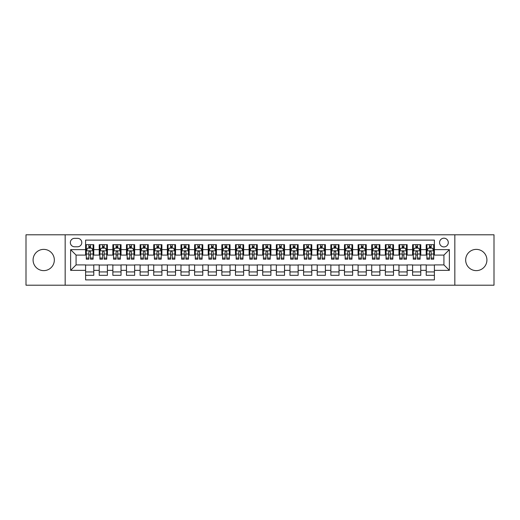 <?xml version="1.0" encoding="UTF-8"?>
<svg xmlns="http://www.w3.org/2000/svg" width="520" height="520" viewBox="0 0 520 520"><rect width="100%" height="100%" fill="white"/><g stroke="black" fill="none" stroke-linecap="round" stroke-linejoin="round"><path stroke-width="0.78" d="M476.288 249.373A10.628 10.628 0 0 0 465.66 260A10.628 10.628 0 0 0 476.288 270.627A10.628 10.628 0 0 0 486.915 260A10.628 10.628 0 0 0 476.288 249.373M43.712 249.373A10.628 10.628 0 0 0 33.085 260A10.628 10.628 0 0 0 43.712 270.627A10.628 10.628 0 0 0 54.34 260A10.628 10.628 0 0 0 43.712 249.373M443.931 238.199A4.362 4.362 0 0 0 439.569 242.561A4.362 4.362 0 0 0 443.931 246.922A4.362 4.362 0 0 0 448.292 242.561A4.362 4.362 0 0 0 443.931 238.199M454.831 285.207L494 285.207L494 234.793L454.831 234.793L454.831 285.207L65.169 285.207L65.169 234.793L26 234.793L26 285.207L65.169 285.207M434.395 244.673L426.218 244.673L426.218 249.645L420.771 249.645L420.771 255.093L426.218 255.093L426.218 249.645M420.771 249.645L420.771 244.673L412.594 244.673L412.594 249.645L407.147 249.645L407.147 255.093L412.594 255.093L412.594 249.645M407.147 249.645L407.147 244.673L398.97 244.673L398.97 249.645L393.517 249.645L393.517 255.093L398.97 255.093L398.97 249.645M393.517 249.645L393.517 244.673L385.346 244.673L385.346 249.645L379.893 249.645L379.893 255.093L385.346 255.093L385.346 249.645M379.893 249.645L379.893 244.673L371.722 244.673L371.722 249.645L366.269 249.645L366.269 255.093L371.722 255.093L371.722 249.645M366.269 249.645L366.269 244.673L358.098 244.673L358.098 249.645L352.644 249.645L352.644 255.093L358.098 255.093L358.098 249.645M352.644 249.645L352.644 244.673L344.474 244.673L344.474 249.645L339.021 249.645L339.021 255.093L344.474 255.093L344.474 249.645M339.021 249.645L339.021 244.673L330.85 244.673L330.85 249.645L325.397 249.645L325.397 255.093L330.85 255.093L330.85 249.645M325.397 249.645L325.397 244.673L317.219 244.673L317.219 249.645L311.772 249.645L311.772 255.093L317.219 255.093L317.219 249.645M311.772 249.645L311.772 244.673L303.596 244.673L303.596 249.645L298.149 249.645L298.149 255.093L303.596 255.093L303.596 249.645M298.149 249.645L298.149 244.673L289.971 244.673L289.971 249.645L284.525 249.645L284.525 255.093L289.971 255.093L289.971 249.645M284.525 249.645L284.525 244.673L276.347 244.673L276.347 249.645L270.901 249.645L270.901 255.093L276.347 255.093L276.347 249.645M270.901 249.645L270.901 244.673L262.724 244.673L262.724 249.645L257.276 249.645L257.276 255.093L262.724 255.093L262.724 249.645M257.276 249.645L257.276 244.673L249.1 244.673L249.1 249.645L243.653 249.645L243.653 255.093L249.1 255.093L249.1 249.645M243.653 249.645L243.653 244.673L235.475 244.673L235.475 249.645L230.029 249.645L230.029 255.093L235.475 255.093L235.475 249.645M230.029 249.645L230.029 244.673L221.852 244.673L221.852 249.645L216.405 249.645L216.405 255.093L221.852 255.093L221.852 249.645M216.405 249.645L216.405 244.673L208.228 244.673L208.228 249.645L202.781 249.645L202.781 255.093L208.228 255.093L208.228 249.645M202.781 249.645L202.781 244.673L194.603 244.673L194.603 249.645L189.15 249.645L189.15 255.093L194.603 255.093L194.603 249.645M189.15 249.645L189.15 244.673L180.98 244.673L180.98 249.645L175.526 249.645L175.526 255.093L180.98 255.093L180.98 249.645M175.526 249.645L175.526 244.673L167.356 244.673L167.356 249.645L161.902 249.645L161.902 255.093L167.356 255.093L167.356 249.645M161.902 249.645L161.902 244.673L153.732 244.673L153.732 249.645L148.278 249.645L148.278 255.093L153.732 255.093L153.732 249.645M148.278 249.645L148.278 244.673L140.108 244.673L140.108 249.645L134.654 249.645L134.654 255.093L140.108 255.093L140.108 249.645M134.654 249.645L134.654 244.673L126.484 244.673L126.484 249.645L121.03 249.645L121.03 255.093L126.484 255.093L126.484 249.645M121.03 249.645L121.03 244.673L112.853 244.673L112.853 249.645L107.406 249.645L107.406 255.093L112.853 255.093L112.853 249.645M107.406 249.645L107.406 244.673L99.229 244.673L99.229 255.093L93.782 255.093L93.782 244.673L85.605 244.673M85.605 275.327L93.782 275.327L93.782 264.908L99.229 264.908L99.229 275.327L107.406 275.327L107.406 264.908L112.853 264.908L112.853 270.355L107.406 270.355M112.853 270.355L112.853 275.327L121.03 275.327L121.03 264.908L126.484 264.908L126.484 270.355L121.03 270.355M126.484 270.355L126.484 275.327L134.654 275.327L134.654 264.908L140.108 264.908L140.108 270.355L134.654 270.355M140.108 270.355L140.108 275.327L148.278 275.327L148.278 264.908L153.732 264.908L153.732 270.355L148.278 270.355M153.732 270.355L153.732 275.327L161.902 275.327L161.902 264.908L167.356 264.908L167.356 270.355L161.902 270.355M167.356 270.355L167.356 275.327L175.526 275.327L175.526 264.908L180.98 264.908L180.98 270.355L175.526 270.355M180.98 270.355L180.98 275.327L189.15 275.327L189.15 264.908L194.603 264.908L194.603 270.355L189.15 270.355M194.603 270.355L194.603 275.327L202.781 275.327L202.781 264.908L208.228 264.908L208.228 270.355L202.781 270.355M208.228 270.355L208.228 275.327L216.405 275.327L216.405 264.908L221.852 264.908L221.852 270.355L216.405 270.355M221.852 270.355L221.852 275.327L230.029 275.327L230.029 264.908L235.475 264.908L235.475 270.355L230.029 270.355M235.475 270.355L235.475 275.327L243.653 275.327L243.653 264.908L249.1 264.908L249.1 270.355L243.653 270.355M249.1 270.355L249.1 275.327L257.276 275.327L257.276 264.908L262.724 264.908L262.724 270.355L257.276 270.355M262.724 270.355L262.724 275.327L270.901 275.327L270.901 264.908L276.347 264.908L276.347 270.355L270.901 270.355M276.347 270.355L276.347 275.327L284.525 275.327L284.525 264.908L289.971 264.908L289.971 270.355L284.525 270.355M289.971 270.355L289.971 275.327L298.149 275.327L298.149 264.908L303.596 264.908L303.596 270.355L298.149 270.355M303.596 270.355L303.596 275.327L311.772 275.327L311.772 264.908L317.219 264.908L317.219 270.355L311.772 270.355M317.219 270.355L317.219 275.327L325.397 275.327L325.397 264.908L330.85 264.908L330.85 270.355L325.397 270.355M330.85 270.355L330.85 275.327L339.021 275.327L339.021 264.908L344.474 264.908L344.474 270.355L339.021 270.355M344.474 270.355L344.474 275.327L352.644 275.327L352.644 264.908L358.098 264.908L358.098 270.355L352.644 270.355M358.098 270.355L358.098 275.327L366.269 275.327L366.269 264.908L371.722 264.908L371.722 270.355L366.269 270.355M371.722 270.355L371.722 275.327L379.893 275.327L379.893 264.908L385.346 264.908L385.346 270.355L379.893 270.355M385.346 270.355L385.346 275.327L393.517 275.327L393.517 264.908L398.97 264.908L398.97 270.355L393.517 270.355M398.97 270.355L398.97 275.327L407.147 275.327L407.147 264.908L412.594 264.908L412.594 270.355L407.147 270.355M412.594 270.355L412.594 275.327L420.771 275.327L420.771 264.908L426.218 264.908L426.218 270.355L420.771 270.355M74.568 246.786L77.571 246.786A4.225 4.225 0 0 0 81.79 242.561A4.225 4.225 0 0 0 77.571 238.336L74.568 238.336A4.225 4.225 0 0 0 70.35 242.561A4.225 4.225 0 0 0 74.568 246.786M454.831 234.793L65.169 234.793M434.395 249.645L434.395 240.11L85.605 240.11L85.605 255.093L76.07 255.093L76.07 264.908L85.605 264.908L85.605 279.89L434.395 279.89L434.395 264.908L443.931 264.908L443.931 255.093L434.395 255.093L434.395 249.645L449.378 249.645L449.378 270.355L434.395 270.355M85.605 270.355L70.623 270.355L70.623 249.645L85.605 249.645M426.218 270.355L426.218 275.327L434.395 275.327M85.605 248.079L86.288 248.079M88.874 248.079L90.513 248.079M93.099 248.079L93.782 248.079M85.605 254.956L86.288 254.956M88.874 254.956L90.513 254.956M93.099 254.956L93.782 254.956M85.605 265.044L93.782 265.044M85.605 271.921L93.782 271.921M99.229 254.956L99.912 254.956M102.499 254.956L104.137 254.956M106.724 254.956L107.406 254.956M99.229 248.079L99.912 248.079M102.499 248.079L104.137 248.079M106.724 248.079L107.406 248.079M99.229 265.044L107.406 265.044M99.229 271.921L107.406 271.921M112.853 265.044L121.03 265.044M112.853 271.921L121.03 271.921M112.853 248.079L113.535 248.079M116.129 248.079L117.76 248.079M120.348 248.079L121.03 248.079M112.853 254.956L113.535 254.956M116.129 254.956L117.76 254.956M120.348 254.956L121.03 254.956M126.484 265.044L134.654 265.044M126.484 271.921L134.654 271.921M126.484 248.079L127.16 248.079M129.753 248.079L131.385 248.079M133.972 248.079L134.654 248.079M126.484 254.956L127.16 254.956M129.753 254.956L131.385 254.956M133.972 254.956L134.654 254.956M140.108 265.044L148.278 265.044M140.108 271.921L148.278 271.921M140.108 248.079L140.784 248.079M143.377 248.079L145.008 248.079M147.595 248.079L148.278 248.079M140.108 254.956L140.784 254.956M143.377 254.956L145.008 254.956M147.595 254.956L148.278 254.956M153.732 265.044L161.902 265.044M153.732 271.921L161.902 271.921M153.732 248.079L154.407 248.079M157.001 248.079L158.633 248.079M161.22 248.079L161.902 248.079M153.732 254.956L154.407 254.956M157.001 254.956L158.633 254.956M161.22 254.956L161.902 254.956M167.356 265.044L175.526 265.044M167.356 271.921L175.526 271.921M167.356 248.079L168.038 248.079M170.625 248.079L172.256 248.079M174.85 248.079L175.526 248.079M167.356 254.956L168.038 254.956M170.625 254.956L172.256 254.956M174.85 254.956L175.526 254.956M180.98 265.044L189.15 265.044M180.98 271.921L189.15 271.921M180.98 248.079L181.662 248.079M184.249 248.079L185.881 248.079M188.474 248.079L189.15 248.079M180.98 254.956L181.662 254.956M184.249 254.956L185.881 254.956M188.474 254.956L189.15 254.956M194.603 265.044L202.781 265.044M194.603 271.921L202.781 271.921M194.603 248.079L195.286 248.079M197.873 248.079L199.505 248.079M202.098 248.079L202.781 248.079M194.603 254.956L195.286 254.956M197.873 254.956L199.505 254.956M202.098 254.956L202.781 254.956M208.228 265.044L216.405 265.044M208.228 271.921L216.405 271.921M208.228 248.079L208.91 248.079M211.497 248.079L213.135 248.079M215.722 248.079L216.405 248.079M208.228 254.956L208.91 254.956M211.497 254.956L213.135 254.956M215.722 254.956L216.405 254.956M221.852 265.044L230.029 265.044M221.852 271.921L230.029 271.921M221.852 248.079L222.534 248.079M225.121 248.079L226.759 248.079M229.346 248.079L230.029 248.079M221.852 254.956L222.534 254.956M225.121 254.956L226.759 254.956M229.346 254.956L230.029 254.956M235.475 265.044L243.653 265.044M235.475 271.921L243.653 271.921M235.475 248.079L236.158 248.079M238.745 248.079L240.383 248.079M242.97 248.079L243.653 248.079M235.475 254.956L236.158 254.956M238.745 254.956L240.383 254.956M242.97 254.956L243.653 254.956M249.1 265.044L257.276 265.044M249.1 271.921L257.276 271.921M249.1 248.079L249.782 248.079M252.369 248.079L254.007 248.079M256.594 248.079L257.276 248.079M249.1 254.956L249.782 254.956M252.369 254.956L254.007 254.956M256.594 254.956L257.276 254.956M262.724 265.044L270.901 265.044M262.724 271.921L270.901 271.921M262.724 248.079L263.406 248.079M265.993 248.079L267.631 248.079M270.218 248.079L270.901 248.079M262.724 254.956L263.406 254.956M265.993 254.956L267.631 254.956M270.218 254.956L270.901 254.956M276.347 265.044L284.525 265.044M276.347 271.921L284.525 271.921M276.347 248.079L277.03 248.079M279.617 248.079L281.255 248.079M283.842 248.079L284.525 248.079M276.347 254.956L277.03 254.956M279.617 254.956L281.255 254.956M283.842 254.956L284.525 254.956M289.971 265.044L298.149 265.044M289.971 271.921L298.149 271.921M289.971 248.079L290.654 248.079M293.241 248.079L294.879 248.079M297.466 248.079L298.149 248.079M289.971 254.956L290.654 254.956M293.241 254.956L294.879 254.956M297.466 254.956L298.149 254.956M303.596 265.044L311.772 265.044M303.596 271.921L311.772 271.921M303.596 248.079L304.278 248.079M306.865 248.079L308.503 248.079M311.09 248.079L311.772 248.079M303.596 254.956L304.278 254.956M306.865 254.956L308.503 254.956M311.09 254.956L311.772 254.956M317.219 265.044L325.397 265.044M317.219 271.921L325.397 271.921M317.219 248.079L317.902 248.079M320.495 248.079L322.127 248.079M324.714 248.079L325.397 248.079M317.219 254.956L317.902 254.956M320.495 254.956L322.127 254.956M324.714 254.956L325.397 254.956M330.85 265.044L339.021 265.044M330.85 271.921L339.021 271.921M330.85 248.079L331.526 248.079M334.12 248.079L335.751 248.079M338.338 248.079L339.021 248.079M330.85 254.956L331.526 254.956M334.12 254.956L335.751 254.956M338.338 254.956L339.021 254.956M344.474 265.044L352.644 265.044M344.474 271.921L352.644 271.921M344.474 248.079L345.15 248.079M347.744 248.079L349.375 248.079M351.962 248.079L352.644 248.079M344.474 254.956L345.15 254.956M347.744 254.956L349.375 254.956M351.962 254.956L352.644 254.956M358.098 265.044L366.269 265.044M358.098 271.921L366.269 271.921M358.098 248.079L358.781 248.079M361.368 248.079L362.999 248.079M365.593 248.079L366.269 248.079M358.098 254.956L358.781 254.956M361.368 254.956L362.999 254.956M365.593 254.956L366.269 254.956M371.722 265.044L379.893 265.044M371.722 271.921L379.893 271.921M371.722 248.079L372.404 248.079M374.991 248.079L376.623 248.079M379.216 248.079L379.893 248.079M371.722 254.956L372.404 254.956M374.991 254.956L376.623 254.956M379.216 254.956L379.893 254.956M385.346 265.044L393.517 265.044M385.346 271.921L393.517 271.921M385.346 248.079L386.029 248.079M388.615 248.079L390.247 248.079M392.841 248.079L393.517 248.079M385.346 254.956L386.029 254.956M388.615 254.956L390.247 254.956M392.841 254.956L393.517 254.956M398.97 265.044L407.147 265.044M398.97 271.921L407.147 271.921M398.97 248.079L399.653 248.079M402.24 248.079L403.871 248.079M406.465 248.079L407.147 248.079M398.97 254.956L399.653 254.956M402.24 254.956L403.871 254.956M406.465 254.956L407.147 254.956M412.594 265.044L420.771 265.044M412.594 271.921L420.771 271.921M412.594 248.079L413.276 248.079M415.863 248.079L417.501 248.079M420.089 248.079L420.771 248.079M412.594 254.956L413.276 254.956M415.863 254.956L417.501 254.956M420.089 254.956L420.771 254.956M426.218 265.044L434.395 265.044M426.218 271.921L434.395 271.921M426.218 248.079L426.901 248.079M429.488 248.079L431.125 248.079M433.713 248.079L434.395 248.079M426.218 254.956L426.901 254.956M429.488 254.956L431.125 254.956M433.713 254.956L434.395 254.956M76.07 255.093L70.623 249.645M76.07 264.908L70.623 270.355M449.378 249.645L443.931 255.093M449.378 270.355L443.931 264.908M90.513 246.441L88.874 246.441M93.099 258.07L90.513 258.07L90.513 259.181L93.099 259.181L93.099 250.874L91.741 248.144L87.653 248.144L86.288 250.874L86.288 259.181L88.874 259.181L88.874 258.07L86.288 258.07M86.288 250.874L86.288 244.673M93.099 250.874L93.099 244.673M88.874 248.144L88.874 244.673M90.513 244.673L90.513 248.144M90.513 258.07L90.513 251.894C89.966 250.842 89.421 250.842 88.874 251.894L88.874 258.07M104.137 246.441L102.499 246.441M106.724 258.07L104.137 258.07L104.137 259.181L106.724 259.181L106.724 250.874L105.365 248.144L101.276 248.144L99.912 250.874L99.912 259.181L102.499 259.181L102.499 258.07L99.912 258.07M99.912 250.874L99.912 244.673M106.724 250.874L106.724 244.673M102.499 248.144L102.499 244.673M104.137 244.673L104.137 248.144M104.137 258.07L104.137 251.894C103.591 250.842 103.044 250.842 102.499 251.894L102.499 258.07M117.76 246.441L116.129 246.441M120.348 258.07L117.76 258.07L117.76 259.181L120.348 259.181L120.348 250.874L118.989 248.144L114.901 248.144L113.535 250.874L113.535 259.181L116.129 259.181L116.129 258.07L113.535 258.07M113.535 250.874L113.535 244.673M120.348 250.874L120.348 244.673M116.129 248.144L116.129 244.673M117.76 244.673L117.76 248.144M117.76 258.07L117.76 251.894C117.215 250.842 116.669 250.842 116.129 251.894L116.129 258.07M131.385 246.441L129.753 246.441M133.972 258.07L131.385 258.07L131.385 259.181L133.972 259.181L133.972 250.874L132.613 248.144L128.524 248.144L127.16 250.874L127.16 259.181L129.753 259.181L129.753 258.07L127.16 258.07M127.16 250.874L127.16 244.673M133.972 250.874L133.972 244.673M129.753 248.144L129.753 244.673M131.385 244.673L131.385 248.144M131.385 258.07L131.385 251.894C130.839 250.842 130.299 250.842 129.753 251.894L129.753 258.07M145.008 246.441L143.377 246.441M147.595 258.07L145.008 258.07L145.008 259.181L147.595 259.181L147.595 250.874L146.237 248.144L142.149 248.144L140.784 250.874L140.784 259.181L143.377 259.181L143.377 258.07L140.784 258.07M140.784 250.874L140.784 244.673M147.595 250.874L147.595 244.673M143.377 248.144L143.377 244.673M145.008 244.673L145.008 248.144M145.008 258.07L145.008 251.894C144.463 250.842 143.923 250.842 143.377 251.894L143.377 258.07M158.633 246.441L157.001 246.441M161.22 258.07L158.633 258.07L158.633 259.181L161.22 259.181L161.22 250.874L159.861 248.144L155.773 248.144L154.407 250.874L154.407 259.181L157.001 259.181L157.001 258.07L154.407 258.07M154.407 250.874L154.407 244.673M161.22 250.874L161.22 244.673M157.001 248.144L157.001 244.673M158.633 244.673L158.633 248.144M158.633 258.07L158.633 251.894C158.093 250.842 157.547 250.842 157.001 251.894L157.001 258.07M172.256 246.441L170.625 246.441M174.85 258.07L172.256 258.07L172.256 259.181L174.85 259.181L174.85 250.874L173.485 248.144L169.397 248.144L168.038 250.874L168.038 259.181L170.625 259.181L170.625 258.07L168.038 258.07M168.038 250.874L168.038 244.673M174.85 250.874L174.85 244.673M170.625 248.144L170.625 244.673M172.256 244.673L172.256 248.144M172.256 258.07L172.256 251.894C171.717 250.842 171.171 250.842 170.625 251.894L170.625 258.07M185.881 246.441L184.249 246.441M188.474 258.07L185.881 258.07L185.881 259.181L188.474 259.181L188.474 250.874L187.109 248.144L183.02 248.144L181.662 250.874L181.662 259.181L184.249 259.181L184.249 258.07L181.662 258.07M181.662 250.874L181.662 244.673M188.474 250.874L188.474 244.673M184.249 248.144L184.249 244.673M185.881 244.673L185.881 248.144M185.881 258.07L185.881 251.894C185.341 250.842 184.795 250.842 184.249 251.894L184.249 258.07M199.505 246.441L197.873 246.441M202.098 258.07L199.505 258.07L199.505 259.181L202.098 259.181L202.098 250.874L200.733 248.144L196.644 248.144L195.286 250.874L195.286 259.181L197.873 259.181L197.873 258.07L195.286 258.07M195.286 250.874L195.286 244.673M202.098 250.874L202.098 244.673M197.873 248.144L197.873 244.673M199.505 244.673L199.505 248.144M199.505 258.07L199.505 251.894C198.965 250.842 198.419 250.842 197.873 251.894L197.873 258.07M213.135 246.441L211.497 246.441M215.722 258.07L213.135 258.07L213.135 259.181L215.722 259.181L215.722 250.874L214.357 248.144L210.269 248.144L208.91 250.874L208.91 259.181L211.497 259.181L211.497 258.07L208.91 258.07M208.91 250.874L208.91 244.673M215.722 250.874L215.722 244.673M211.497 248.144L211.497 244.673M213.135 244.673L213.135 248.144M213.135 258.07L213.135 251.894C212.589 250.842 212.043 250.842 211.497 251.894L211.497 258.07M226.759 246.441L225.121 246.441M229.346 258.07L226.759 258.07L226.759 259.181L229.346 259.181L229.346 250.874L227.981 248.144L223.893 248.144L222.534 250.874L222.534 259.181L225.121 259.181L225.121 258.07L222.534 258.07M222.534 250.874L222.534 244.673M229.346 250.874L229.346 244.673M225.121 248.144L225.121 244.673M226.759 244.673L226.759 248.144M226.759 258.07L226.759 251.894C226.213 250.842 225.667 250.842 225.121 251.894L225.121 258.07M240.383 246.441L238.745 246.441M242.97 258.07L240.383 258.07L240.383 259.181L242.97 259.181L242.97 250.874L241.605 248.144L237.517 248.144L236.158 250.874L236.158 259.181L238.745 259.181L238.745 258.07L236.158 258.07M236.158 250.874L236.158 244.673M242.97 250.874L242.97 244.673M238.745 248.144L238.745 244.673M240.383 244.673L240.383 248.144M240.383 258.07L240.383 251.894C239.837 250.842 239.291 250.842 238.745 251.894L238.745 258.07M254.007 246.441L252.369 246.441M256.594 258.07L254.007 258.07L254.007 259.181L256.594 259.181L256.594 250.874L255.229 248.144L251.147 248.144L249.782 250.874L249.782 259.181L252.369 259.181L252.369 258.07L249.782 258.07M249.782 250.874L249.782 244.673M256.594 250.874L256.594 244.673M252.369 248.144L252.369 244.673M254.007 244.673L254.007 248.144M254.007 258.07L254.007 251.894C253.461 250.842 252.915 250.842 252.369 251.894L252.369 258.07M267.631 246.441L265.993 246.441M270.218 258.07L267.631 258.07L267.631 259.181L270.218 259.181L270.218 250.874L268.853 248.144L264.771 248.144L263.406 250.874L263.406 259.181L265.993 259.181L265.993 258.07L263.406 258.07M263.406 250.874L263.406 244.673M270.218 250.874L270.218 244.673M265.993 248.144L265.993 244.673M267.631 244.673L267.631 248.144M267.631 258.07L267.631 251.894C267.085 250.842 266.539 250.842 265.993 251.894L265.993 258.07M281.255 246.441L279.617 246.441M283.842 258.07L281.255 258.07L281.255 259.181L283.842 259.181L283.842 250.874L282.483 248.144L278.395 248.144L277.03 250.874L277.03 259.181L279.617 259.181L279.617 258.07L277.03 258.07M277.03 250.874L277.03 244.673M283.842 250.874L283.842 244.673M279.617 248.144L279.617 244.673M281.255 244.673L281.255 248.144M281.255 258.07L281.255 251.894C280.709 250.842 280.163 250.842 279.617 251.894L279.617 258.07M294.879 246.441L293.241 246.441M297.466 258.07L294.879 258.07L294.879 259.181L297.466 259.181L297.466 250.874L296.108 248.144L292.019 248.144L290.654 250.874L290.654 259.181L293.241 259.181L293.241 258.07L290.654 258.07M290.654 250.874L290.654 244.673M297.466 250.874L297.466 244.673M293.241 248.144L293.241 244.673M294.879 244.673L294.879 248.144M294.879 258.07L294.879 251.894C294.333 250.842 293.787 250.842 293.241 251.894L293.241 258.07M308.503 246.441L306.865 246.441M311.09 258.07L308.503 258.07L308.503 259.181L311.09 259.181L311.09 250.874L309.731 248.144L305.643 248.144L304.278 250.874L304.278 259.181L306.865 259.181L306.865 258.07L304.278 258.07M304.278 250.874L304.278 244.673M311.09 250.874L311.09 244.673M306.865 248.144L306.865 244.673M308.503 244.673L308.503 248.144M308.503 258.07L308.503 251.894C307.957 250.842 307.411 250.842 306.865 251.894L306.865 258.07M322.127 246.441L320.495 246.441M324.714 258.07L322.127 258.07L322.127 259.181L324.714 259.181L324.714 250.874L323.356 248.144L319.267 248.144L317.902 250.874L317.902 259.181L320.495 259.181L320.495 258.07L317.902 258.07M317.902 250.874L317.902 244.673M324.714 250.874L324.714 244.673M320.495 248.144L320.495 244.673M322.127 244.673L322.127 248.144M322.127 258.07L322.127 251.894C321.581 250.842 321.042 250.842 320.495 251.894L320.495 258.07M335.751 246.441L334.12 246.441M338.338 258.07L335.751 258.07L335.751 259.181L338.338 259.181L338.338 250.874L336.979 248.144L332.891 248.144L331.526 250.874L331.526 259.181L334.12 259.181L334.12 258.07L331.526 258.07M331.526 250.874L331.526 244.673M338.338 250.874L338.338 244.673M334.12 248.144L334.12 244.673M335.751 244.673L335.751 248.144M335.751 258.07L335.751 251.894C335.205 250.842 334.666 250.842 334.12 251.894L334.12 258.07M349.375 246.441L347.744 246.441M351.962 258.07L349.375 258.07L349.375 259.181L351.962 259.181L351.962 250.874L350.603 248.144L346.515 248.144L345.15 250.874L345.15 259.181L347.744 259.181L347.744 258.07L345.15 258.07M345.15 250.874L345.15 244.673M351.962 250.874L351.962 244.673M347.744 248.144L347.744 244.673M349.375 244.673L349.375 248.144M349.375 258.07L349.375 251.894C348.829 250.842 348.29 250.842 347.744 251.894L347.744 258.07M362.999 246.441L361.368 246.441M365.593 258.07L362.999 258.07L362.999 259.181L365.593 259.181L365.593 250.874L364.228 248.144L360.139 248.144L358.781 250.874L358.781 259.181L361.368 259.181L361.368 258.07L358.781 258.07M358.781 250.874L358.781 244.673M365.593 250.874L365.593 244.673M361.368 248.144L361.368 244.673M362.999 244.673L362.999 248.144M362.999 258.07L362.999 251.894C362.459 250.842 361.913 250.842 361.368 251.894L361.368 258.07M376.623 246.441L374.991 246.441M379.216 258.07L376.623 258.07L376.623 259.181L379.216 259.181L379.216 250.874L377.851 248.144L373.763 248.144L372.404 250.874L372.404 259.181L374.991 259.181L374.991 258.07L372.404 258.07M372.404 250.874L372.404 244.673M379.216 250.874L379.216 244.673M374.991 248.144L374.991 244.673M376.623 244.673L376.623 248.144M376.623 258.07L376.623 251.894C376.084 250.842 375.538 250.842 374.991 251.894L374.991 258.07M390.247 246.441L388.615 246.441M392.841 258.07L390.247 258.07L390.247 259.181L392.841 259.181L392.841 250.874L391.476 248.144L387.387 248.144L386.029 250.874L386.029 259.181L388.615 259.181L388.615 258.07L386.029 258.07M386.029 250.874L386.029 244.673M392.841 250.874L392.841 244.673M388.615 248.144L388.615 244.673M390.247 244.673L390.247 248.144M390.247 258.07L390.247 251.894C389.707 250.842 389.162 250.842 388.615 251.894L388.615 258.07M403.871 246.441L402.24 246.441M406.465 258.07L403.871 258.07L403.871 259.181L406.465 259.181L406.465 250.874L405.1 248.144L401.011 248.144L399.653 250.874L399.653 259.181L402.24 259.181L402.24 258.07L399.653 258.07M399.653 250.874L399.653 244.673M406.465 250.874L406.465 244.673M402.24 248.144L402.24 244.673M403.871 244.673L403.871 248.144M403.871 258.07L403.871 251.894C403.332 250.842 402.786 250.842 402.24 251.894L402.24 258.07M417.501 246.441L415.863 246.441M420.089 258.07L417.501 258.07L417.501 259.181L420.089 259.181L420.089 250.874L418.724 248.144L414.635 248.144L413.276 250.874L413.276 259.181L415.863 259.181L415.863 258.07L413.276 258.07M413.276 250.874L413.276 244.673M420.089 250.874L420.089 244.673M415.863 248.144L415.863 244.673M417.501 244.673L417.501 248.144M417.501 258.07L417.501 251.894C416.956 250.842 416.41 250.842 415.863 251.894L415.863 258.07M431.125 246.441L429.488 246.441M433.713 258.07L431.125 258.07L431.125 259.181L433.713 259.181L433.713 250.874L432.348 248.144L428.259 248.144L426.901 250.874L426.901 259.181L429.488 259.181L429.488 258.07L426.901 258.07M426.901 250.874L426.901 244.673M433.713 250.874L433.713 244.673M429.488 248.144L429.488 244.673M431.125 244.673L431.125 248.144M431.125 258.07L431.125 251.894C430.579 250.842 430.034 250.842 429.488 251.894L429.488 258.07M99.229 270.355L93.782 270.355M99.229 249.645L93.782 249.645M93.067 250.803L86.32 250.803M86.288 248.898L87.276 248.898M92.112 248.898L93.099 248.898M88.874 254.026L86.288 254.026M93.099 254.026L90.513 254.026M90.513 247.312L88.874 247.312M106.691 250.803L99.944 250.803M99.912 248.898L100.9 248.898M105.736 248.898L106.724 248.898M102.499 254.026L99.912 254.026M106.724 254.026L104.137 254.026M104.137 247.312L102.499 247.312M120.315 250.803L113.568 250.803M113.535 248.898L114.523 248.898M119.359 248.898L120.348 248.898M116.129 254.026L113.535 254.026M120.348 254.026L117.76 254.026M117.76 247.312L116.129 247.312M133.939 250.803L127.199 250.803M127.16 248.898L128.148 248.898M132.984 248.898L133.972 248.898M129.753 254.026L127.16 254.026M133.972 254.026L131.385 254.026M131.385 247.312L129.753 247.312M147.563 250.803L140.823 250.803M140.784 248.898L141.772 248.898M146.608 248.898L147.595 248.898M143.377 254.026L140.784 254.026M147.595 254.026L145.008 254.026M145.008 247.312L143.377 247.312M161.187 250.803L154.447 250.803M154.407 248.898L155.395 248.898M160.238 248.898L161.22 248.898M157.001 254.026L154.407 254.026M161.22 254.026L158.633 254.026M158.633 247.312L157.001 247.312M174.811 250.803L168.071 250.803M168.038 248.898L169.019 248.898M173.862 248.898L174.85 248.898M170.625 254.026L168.038 254.026M174.85 254.026L172.256 254.026M172.256 247.312L170.625 247.312M188.435 250.803L181.694 250.803M181.662 248.898L182.65 248.898M187.486 248.898L188.474 248.898M184.249 254.026L181.662 254.026M188.474 254.026L185.881 254.026M185.881 247.312L184.249 247.312M202.059 250.803L195.319 250.803M195.286 248.898L196.274 248.898M201.11 248.898L202.098 248.898M197.873 254.026L195.286 254.026M202.098 254.026L199.505 254.026M199.505 247.312L197.873 247.312M215.69 250.803L208.942 250.803M208.91 248.898L209.898 248.898M214.734 248.898L215.722 248.898M211.497 254.026L208.91 254.026M215.722 254.026L213.135 254.026M213.135 247.312L211.497 247.312M229.314 250.803L222.567 250.803M222.534 248.898L223.522 248.898M228.358 248.898L229.346 248.898M225.121 254.026L222.534 254.026M229.346 254.026L226.759 254.026M226.759 247.312L225.121 247.312M242.938 250.803L236.191 250.803M236.158 248.898L237.146 248.898M241.982 248.898L242.97 248.898M238.745 254.026L236.158 254.026M242.97 254.026L240.383 254.026M240.383 247.312L238.745 247.312M256.562 250.803L249.815 250.803M249.782 248.898L250.77 248.898M255.606 248.898L256.594 248.898M252.369 254.026L249.782 254.026M256.594 254.026L254.007 254.026M254.007 247.312L252.369 247.312M270.186 250.803L263.439 250.803M263.406 248.898L264.394 248.898M269.23 248.898L270.218 248.898M265.993 254.026L263.406 254.026M270.218 254.026L267.631 254.026M267.631 247.312L265.993 247.312M283.81 250.803L277.062 250.803M277.03 248.898L278.018 248.898M282.854 248.898L283.842 248.898M279.617 254.026L277.03 254.026M283.842 254.026L281.255 254.026M281.255 247.312L279.617 247.312M297.433 250.803L290.687 250.803M290.654 248.898L291.642 248.898M296.478 248.898L297.466 248.898M293.241 254.026L290.654 254.026M297.466 254.026L294.879 254.026M294.879 247.312L293.241 247.312M311.058 250.803L304.311 250.803M304.278 248.898L305.266 248.898M310.102 248.898L311.09 248.898M306.865 254.026L304.278 254.026M311.09 254.026L308.503 254.026M308.503 247.312L306.865 247.312M324.682 250.803L317.941 250.803M317.902 248.898L318.89 248.898M323.726 248.898L324.714 248.898M320.495 254.026L317.902 254.026M324.714 254.026L322.127 254.026M322.127 247.312L320.495 247.312M338.306 250.803L331.565 250.803M331.526 248.898L332.514 248.898M337.35 248.898L338.338 248.898M334.12 254.026L331.526 254.026M338.338 254.026L335.751 254.026M335.751 247.312L334.12 247.312M351.929 250.803L345.189 250.803M345.15 248.898L346.138 248.898M350.981 248.898L351.962 248.898M347.744 254.026L345.15 254.026M351.962 254.026L349.375 254.026M349.375 247.312L347.744 247.312M365.553 250.803L358.813 250.803M358.781 248.898L359.762 248.898M364.604 248.898L365.593 248.898M361.368 254.026L358.781 254.026M365.593 254.026L362.999 254.026M362.999 247.312L361.368 247.312M379.178 250.803L372.437 250.803M372.404 248.898L373.393 248.898M378.228 248.898L379.216 248.898M374.991 254.026L372.404 254.026M379.216 254.026L376.623 254.026M376.623 247.312L374.991 247.312M392.801 250.803L386.061 250.803M386.029 248.898L387.017 248.898M391.853 248.898L392.841 248.898M388.615 254.026L386.029 254.026M392.841 254.026L390.247 254.026M390.247 247.312L388.615 247.312M406.432 250.803L399.685 250.803M399.653 248.898L400.641 248.898M405.476 248.898L406.465 248.898M402.24 254.026L399.653 254.026M406.465 254.026L403.871 254.026M403.871 247.312L402.24 247.312M420.056 250.803L413.309 250.803M413.276 248.898L414.265 248.898M419.101 248.898L420.089 248.898M415.863 254.026L413.276 254.026M420.089 254.026L417.501 254.026M417.501 247.312L415.863 247.312M433.68 250.803L426.933 250.803M426.901 248.898L427.888 248.898M432.725 248.898L433.713 248.898M429.488 254.026L426.901 254.026M433.713 254.026L431.125 254.026M431.125 247.312L429.488 247.312"/></g></svg>
